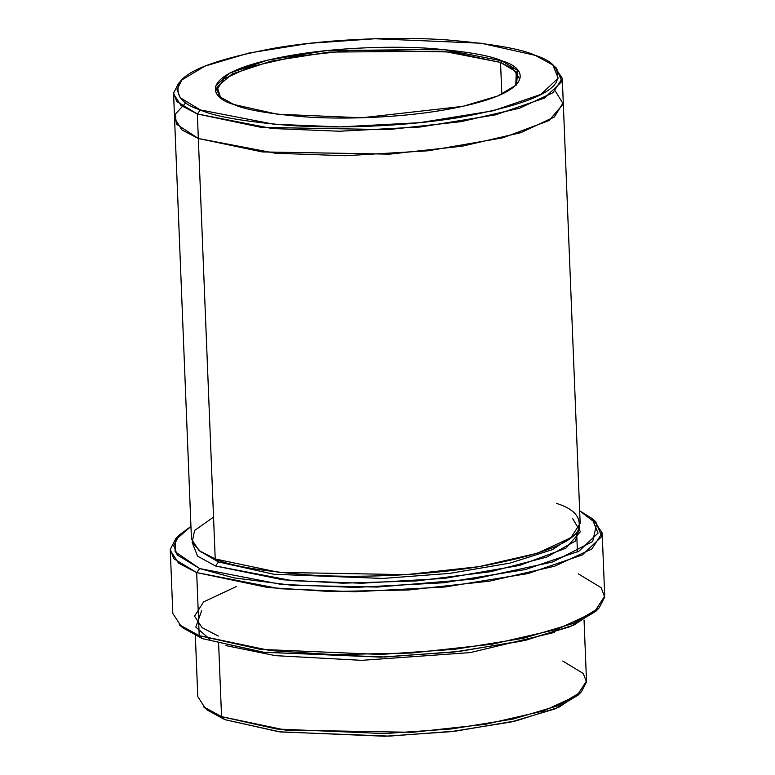 <?xml version="1.0" encoding="UTF-8"?>
<svg xmlns="http://www.w3.org/2000/svg" width="775" height="775" viewBox="0 0 775 775"><rect width="100%" height="100%" fill="white"/><g stroke="black" fill="none" stroke-linecap="round" stroke-linejoin="round"><path stroke-width="1.16" d="M519.018 77.984L513.215 69.023L500.543 62.426L501.745 60.818L443.097 49.406L326.43 50.608L267.608 60.121L229.264 73.276L215.479 86.277L219.78 96.797L233.847 104.489C207.07 97.214 196.521 71.319 294.665 54.783C339.847 47.256 394.824 45.832 431.084 48.457C467.267 51.567 490.827 55.684 501.745 60.818C528.521 68.093 539.071 93.978 440.927 110.525C395.744 118.042 340.777 119.476 304.517 116.841C268.324 113.741 244.774 109.624 233.847 104.489L277.169 114.196L361.944 117.771L462.83 106.359L498.034 95.897L516.47 84.872L517.874 70.593L501.745 60.818L500.543 62.426L516.295 71.852L515.762 85.57M182.939 627.934L202.517 638.639L199.214 635.645L179.306 624.757L182.939 627.934M199.698 568.559L177.262 554.948L173.745 545.755L179.209 535.079L190.95 526.428L175.499 539.933L175.092 551.703L199.698 568.559L233.914 577.859L292.456 585.357L377.28 587.062L473.961 579.07L552.808 561.933L592.691 541.551L596.624 523.793L579.661 510.822L592.061 518.494L598.048 533.123L578.867 551.219L525.508 569.528L443.658 582.761L355.105 587.431L281.315 584.428L199.698 568.559L196.676 572.57L199.698 568.559M179.209 535.079L175.847 538.528L170.287 549.388L173.862 558.736L196.676 572.57L178.57 563.154L170.277 550.347L172.815 613.422L181.108 626.219L199.214 635.645L196.676 572.57L199.214 635.645L270.184 650.564L332.921 654.613L411.302 653.044L492.154 644.199L557.118 629.3L594.396 612.027L604.723 596.072L602.185 533.006L591.858 548.962L554.59 566.225L489.626 581.134L408.774 589.969L330.392 591.538L267.656 587.498L196.676 572.57L279.678 588.719L354.718 591.771L444.772 587.024L528.017 573.558L582.277 554.948L601.778 536.542L595.694 521.662L592.061 518.494M200.357 109.943L180.207 97.718L177.039 89.464L181.96 79.873L204.997 66.098L249.017 53.01L309.419 43.313L375.11 38.75L481.081 43.216L535.234 55.354C521.575 48.941 492.135 43.788 446.894 39.913C401.576 36.619 332.863 38.411 276.384 47.818C218.356 58.464 185.893 70.389 179.006 83.584C175.121 95.461 182.241 104.257 200.357 109.943C214.016 116.366 243.457 121.51 288.697 125.385C334.015 128.679 402.729 126.887 459.207 117.49C517.235 106.834 549.698 94.918 556.595 81.724C560.48 69.837 553.36 61.051 535.234 55.354L552.817 64.974L558.194 78.12L540.96 94.376L493.036 110.815L419.507 122.702L339.963 126.897L273.682 124.203L200.357 109.943L197.344 113.964L200.357 109.943M181.96 79.873L178.589 83.322L173.581 93.097L176.807 101.506L197.344 113.964L181.05 105.477L173.581 93.959L174.569 118.488L182.028 130.006L198.332 138.493L197.344 113.964L198.332 138.493L176.4 124.116L175.295 114.177L185.864 102.707M207.264 710.026L224.847 719.646L221.553 716.652L203.641 706.858L207.264 710.026M201.674 610.69L195.804 627.082L209.86 639.239M225.961 645.623L275.425 655.65L361.654 660.339L470.386 652.579L554.328 632.429L470.386 652.579L361.654 660.339L275.425 655.65L225.961 645.623M572.638 518.582L580.417 531.698L565.798 548.283L519.25 565.508L444.54 578.373L361.809 583.226L292.223 580.698L215.498 565.982L197.567 556.169L192.2 542.452L197.567 556.169L215.498 565.982L218.511 561.962L199.262 550.754L218.511 561.962L215.498 565.982L282.701 579.768L342.589 583.178L416.621 580.94L490.643 571.688L546.714 557.109L575.379 541.066L579.7 526.884M573.326 535.728L552.439 549.64L509.892 563.134L449.616 573.393L382.831 578.441L273.953 574.275L218.511 561.962L273.953 574.275L382.831 578.441L449.616 573.393L509.892 563.134L552.439 549.64L573.326 535.728M556.411 503.353C574.876 509.156 582.132 518.107 578.169 530.216C571.146 543.663 538.073 555.811 478.95 566.661C421.406 576.242 351.395 578.063 305.214 574.711C259.121 570.758 229.129 565.508 215.218 558.969L198.322 138.493L182.028 130.006L174.559 118.217L181.892 129.909L198.322 138.493L215.218 558.969L279.087 572.405L406.09 574.633L478.863 566.67L537.327 553.253L570.875 537.714L580.165 523.357L563.28 102.881L553.989 117.238L520.442 132.777L461.978 146.194L389.205 154.148L262.202 151.919L198.322 138.493L262.444 151.948L389.98 154.099L462.859 146.049L521.168 132.544L554.357 116.957L563.27 102.61L553.98 117.238L520.442 132.777L461.978 146.194L389.205 154.148L262.202 151.919L198.332 138.493L275.29 153.227L345.108 155.736L428.032 150.805L502.704 137.853L548.981 120.58L563.26 103.995L555.229 90.917M217.756 559.908L218.511 561.962L217.756 559.908M220.536 97.427L217.203 86.907L231.996 74.051L270.824 61.215L329.123 52.09L443.222 51.198L500.543 62.426L501.822 94.259L500.543 62.426L450.856 51.983L352.073 50.249L295.478 56.439L250.005 66.873L223.917 78.953L216.69 90.123M576.648 532.338L577.443 551.965L576.648 532.338M195.339 635.607L197.79 696.648L205.249 708.176L221.553 716.652L218.598 643.066L221.553 716.652L285.423 730.079L412.426 732.307L485.198 724.354L543.663 710.937L577.201 695.398L586.501 681.041L584.05 620M174.569 118.488L191.454 538.974L198.913 550.492L215.218 558.969L200.686 551.761L192.132 542.277L194.573 530.497L213.532 517.128M579.661 693.412L558.775 707.323L516.227 720.818L455.952 731.077L389.166 736.114L280.288 731.949L224.847 719.646L205.598 708.437M554.483 66.563L562.292 78.352L553.001 92.709L519.453 108.248L460.989 121.665L388.217 129.619L261.214 127.391L197.344 113.964L272.044 128.495L339.576 131.237L420.622 126.964L495.535 114.845L544.37 98.096L561.923 81.53L556.44 68.142L552.817 64.974M597.341 609.634L573.839 625.105L526.303 640.082L459.178 651.436L384.952 656.997L264.081 652.317L202.517 638.639L181.263 626.345M236.617 586.413L203.583 601.904L194.554 616.183L202.081 627.624L218.308 636.062L202.081 627.624L194.554 616.183L203.583 601.904L236.617 586.413M593.737 520.083L602.185 533.006M221.553 716.652L224.847 719.646L279 731.784L384.972 736.25L450.662 731.687L511.074 721.99L555.084 708.902L578.121 695.127L581.492 691.678L558.019 705.715L513.166 719.045L451.622 728.926L384.7 733.576L276.723 729.023L221.553 716.652M562.737 661.036L583.275 673.494L586.501 681.903L581.492 691.678M199.214 635.645L202.517 638.639L262.793 652.153L380.767 657.123L453.898 652.046L521.139 641.245L570.138 626.684L595.791 611.349L599.153 607.9L573.074 623.497L523.241 638.3L454.857 649.285L380.486 654.449L260.516 649.392L199.214 635.645M578.324 573.849L601.138 587.692L604.713 597.041L599.153 607.9M562.292 78.352L563.28 102.881"/></g></svg>
